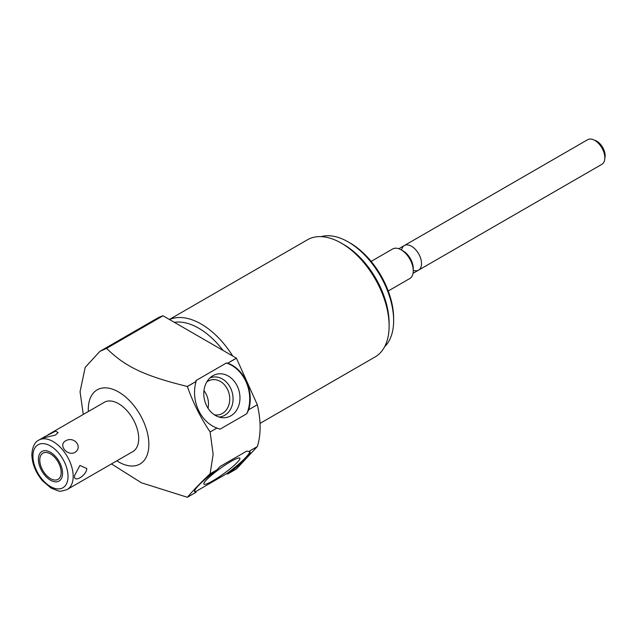 <?xml version="1.0" encoding="UTF-8"?>
<svg xmlns="http://www.w3.org/2000/svg" width="637" height="637" viewBox="0 0 637 637"><rect width="100%" height="100%" fill="white"/><g stroke="black" fill="none" stroke-linecap="round" stroke-linejoin="round"><path stroke-width="0.96" d="M88.344 411.518A42.822 24.724 60 0 1 88.296 409.456A42.822 24.724 60 0 1 118.578 391.97A42.822 24.724 60 0 1 148.859 444.419A42.822 24.724 60 0 1 116.818 460.83M47.831 434.904L104.341 402.281A28.474 16.443 60 0 1 126.285 409.909A28.474 16.443 60 0 1 138.715 438.567A28.474 16.443 60 0 1 132.815 451.601L67.291 489.431A28.474 16.443 -120 0 0 73.183 476.396A28.474 16.443 60 0 0 60.754 447.739A28.474 16.443 60 0 0 38.817 440.111L44.749 436.687L42.974 438.041L55.491 435.039L58.11 432.603L55.682 431.13L44.749 436.687M227.783 473.952L226.366 473.872L195.877 491.477L196.092 492.242A34.167 4.841 -35.8 0 1 194.691 491.875A34.167 4.841 -35.8 0 1 216.938 469.875L220.036 466.507L246.79 451.06L248.733 451.522A34.167 4.841 -35.8 0 1 250.11 451.888A34.167 4.841 -35.8 0 1 227.783 473.952L236.423 468.959L257.324 446.561A85.422 49.32 -120 0 0 257.324 404.742L236.423 358.209A85.422 49.32 -120 0 0 236.367 358.121L163.024 315.785L106.586 348.375L99.858 351.385L85.199 367.382L80.055 391.707L83.288 414.432M216.938 469.875L210.122 473.809C200.631 482.75 193.043 490.578 187.366 497.282L141.358 482.766L111.483 463.911M210.122 473.809L213.14 454.364L210.122 431.99C200.639 417.856 193.051 402.703 187.366 386.532L187.302 386.452C144.105 375.846 125.163 366.625 106.586 348.375M163.024 315.785A85.422 49.32 -120 0 0 156.981 318.404L99.858 351.385M249.728 451.609A34.167 4.841 -35.8 0 1 226.366 473.872M195.877 491.477A34.167 4.841 -35.8 0 1 194.548 491.422M212.877 480.792A22.184 3.145 144.2 0 0 231.956 467.303A22.184 3.145 144.2 0 0 239.799 458.099A22.184 3.145 144.2 0 0 230.873 461.507A22.184 3.145 144.2 0 0 212.256 474.613A22.184 3.145 144.2 0 0 203.832 484.048A22.184 3.145 144.2 0 0 212.877 480.792M257.324 404.742L248.733 409.702L246.79 413.732L220.036 429.179L216.938 428.056A34.167 27.479 -103 0 1 196.092 381.491L187.302 386.452M196.092 381.491L187.366 386.532M236.423 358.209L227.783 363.201A34.167 27.479 -103 0 1 248.733 409.702M236.367 358.121L227.783 363.201M257.324 446.561L248.733 451.522M216.938 428.056L210.122 431.99M196.092 492.242L187.366 497.282M196.116 381.364L195.877 380.623L226.366 363.018A34.167 27.479 -103 0 1 246.79 413.732M226.366 363.018L227.64 363.162M230.873 415.802A22.184 17.844 77 0 0 237.561 386.707A22.184 17.844 77 0 0 212.877 375.726A22.184 17.844 77 0 0 212.089 376.212A22.184 17.844 77 0 0 204.493 399.781A22.184 17.844 77 0 0 221.66 417.625A22.184 17.844 77 0 0 230.873 415.802M223.093 350.461A64.241 37.089 -120 0 0 174.363 322.33M232.744 356.035A67.657 39.064 -120 0 0 201.149 324.026A67.657 39.064 -120 0 0 169.546 319.551M260.007 423.406L375.105 356.951A67.657 39.064 -120 0 0 389.119 325.985A67.657 39.064 -120 0 0 341.281 243.119A67.657 39.064 -120 0 0 307.456 239.775L169.41 319.471M341.281 243.119L343.701 244.52A64.241 37.089 -120 0 1 389.119 323.19L389.119 325.985M393.634 320.586A64.241 37.089 -120 0 0 348.208 241.917L350.143 243.031A61.502 35.513 -120 0 1 393.634 318.357L393.634 320.586A64.241 37.089 60 0 1 384.652 346.711M348.208 241.917A64.241 37.089 -120 0 0 321.104 236.63M388.228 290.99L409.71 278.584A17.088 9.866 60 0 0 413.254 270.765A17.088 9.866 -120 0 0 401.167 249.839A17.088 9.866 -120 0 0 392.631 248.987L371.14 261.393M413.254 270.765L413.254 268.416A14.213 8.209 -120 0 0 403.197 251.01L401.167 249.839M413.015 273.361L601.893 164.314A14.213 8.209 60 0 0 604.832 157.809A14.213 8.209 -120 0 0 594.783 140.403A14.213 8.209 -120 0 0 587.672 139.694L398.802 248.741M604.832 157.809L604.832 155.938M218.961 417.02A20.241 16.275 -103 0 0 224.781 415.268A20.241 16.275 77 0 0 231.295 389.709A20.241 16.275 77 0 0 209.923 377.94M206.778 381.953A17.86 14.364 -103 0 1 207.949 381.181A17.86 14.364 77 0 1 211.166 379.907A17.86 14.364 77 0 1 228.595 392.01A17.86 14.364 77 0 1 222.432 413.437A17.86 14.364 -103 0 1 219.216 414.711A17.86 14.364 -103 0 1 214.374 414.798M208.012 408.206A17.86 14.364 77 0 0 203.959 390.664M74.537 475.616L79.928 465.432L86.783 468.545C86.568 475.696 73.255 483.451 74.537 475.616M65.563 440.852C58.063 445.064 67.132 456.355 74.895 452.461C83.216 447.07 74.147 435.78 65.563 440.852M39.781 460.081A15.129 8.735 -120 0 0 46.382 475.306A15.129 8.735 -120 0 0 58.039 479.358A15.129 8.735 -120 0 0 61.168 472.431A15.129 8.735 -120 0 0 54.567 457.215A15.129 8.735 -120 0 0 42.91 453.162A15.129 8.735 -120 0 0 39.781 460.081M38.395 459.285A17.088 9.866 -120 0 0 45.848 476.476A17.088 9.866 -120 0 0 59.018 481.054A17.088 9.866 -120 0 0 62.553 473.235A17.088 9.866 -120 0 0 55.101 456.036A17.088 9.866 -120 0 0 41.931 451.466A17.088 9.866 -120 0 0 38.395 459.285M594.409 140.188A11.928 6.888 60 0 1 605.15 155.754A11.928 6.888 60 0 1 604.824 158.239M413.254 270.279A14.213 8.209 -120 0 0 421.527 263.638A14.213 8.209 -120 0 0 412.37 246.79A14.213 8.209 -120 0 0 401.589 250.078M32.917 456.124A24.827 14.332 -120 0 0 50.474 486.533A24.827 14.332 -120 0 0 68.032 476.396A24.827 14.332 60 0 0 50.474 445.988A24.827 14.332 60 0 0 32.917 456.124M596.718 141.518L594.783 140.403M67.291 489.431C62.235 491.175 59.169 491.645 58.078 490.816L51.008 488.069L42.384 480.688C35.664 472.566 32.153 463.887 31.85 454.635C32.36 446.919 34.685 442.078 38.817 440.111"/></g></svg>
